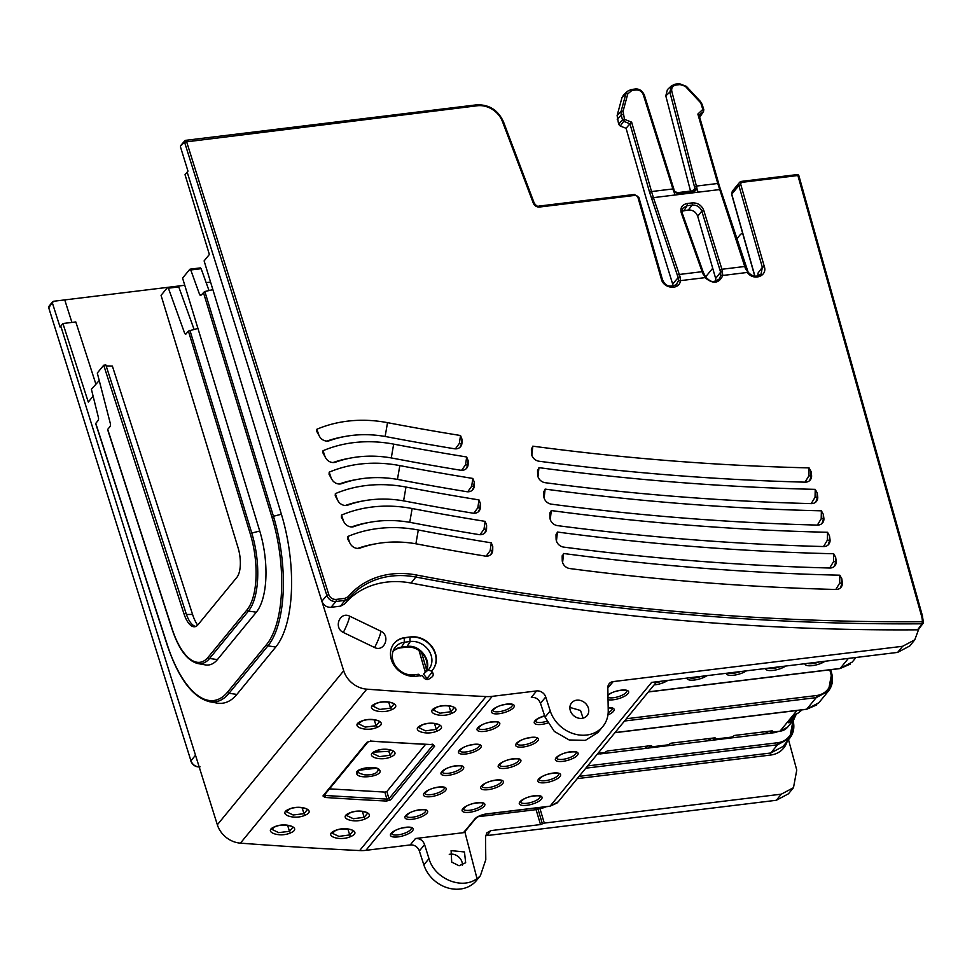 <?xml version="1.0" encoding="UTF-8"?>
<svg xmlns="http://www.w3.org/2000/svg" width="972" height="972" viewBox="0 0 972 972"><rect width="100%" height="100%" fill="white"/><g stroke="black" fill="none" stroke-linecap="round" stroke-linejoin="round"><path stroke-width="1.46" d="M650.839 745.646L607.306 750.967L604.706 752.559L597.938 753.385M651.544 745.658L650.62 746.982L668.335 744.807L670.935 743.203L714.469 737.894L715.368 738.356L714.238 739.218L731.965 737.043L734.553 735.439L771.659 730.92L772.558 731.381L771.428 732.244L780.006 731.187A1.58 0.644 83 0 1 779.787 731.321L779.787 731.321A1.58 0.644 83 0 1 779.556 731.248M714.469 737.894L715.173 737.894M771.659 730.92L772.363 730.932M793.043 720.568L789.677 738.307L782.982 746.484M789.665 738.331L777.515 744.795L770.784 752.996L782.922 746.545M816.334 695.575A22.113 18.857 40.1 0 0 830.696 673.134L831.68 673.341L828.387 691.128L816.213 697.629L806.711 709.196L818.825 702.78M200.05 766.835C195.676 766.957 192.626 764.928 190.913 760.736L48.685 307.65A1.58 1.349 -141.9 0 1 48.867 306.459A1.58 1.349 -141.9 0 1 48.867 306.447A1.58 1.58 0 0 0 48.6 307.893L53.387 301.296L52.379 302.948L60.057 327.054L60.799 326.106L217.339 824.766A23.668 20.133 -140.6 0 0 240.424 843.149A4710.798 4006.438 -140.6 0 0 359.652 850.561A39.451 33.546 -140.6 0 0 365.909 850.342L492.257 696.341L536.593 690.934A7.885 6.707 -140.6 0 1 545.717 696.973L550.213 710.897A31.554 26.839 39.4 0 0 574.124 733.909A31.554 26.839 39.4 0 0 602.895 726.424A31.554 26.839 39.4 0 0 608.241 710.447L607.828 687.739A7.885 6.707 -140.6 0 1 609.165 683.741A7.885 6.707 -140.6 0 1 613.211 681.591L902.648 646.283L897.642 652.394L651.629 682.393L550.091 806.14L558.171 801.864M48.807 308.063L191.047 761.149M210.584 282.123L206.161 282.658M184.765 285.27L53.387 301.296M539.727 807.513A1.58 0.644 83 0 0 539.849 808.169L544.271 823.09L781.306 794.173L793.48 787.684L796.761 770.055L788.511 739.728M95.803 383.879L75.804 321.939L62.925 323.518L60.799 326.106M209.004 290.555L201.131 268.685L200.196 268.029L201.131 268.685L190.755 269.961L189.819 269.293L190.755 269.961L199.734 294.856L200.669 295.524L204.861 291.515L212.88 289.656L204.108 260.897L209.369 254.482L185.032 174.693L187.159 172.105L343.699 670.777A23.668 20.133 39.4 0 0 366.772 689.16A4710.798 4006.438 39.4 0 0 486 696.559A39.451 33.546 39.4 0 0 492.257 696.341M92.741 396.625L88.282 402.056L62.925 323.518M236.876 694.409A102.558 42.756 81.5 0 1 216.853 703.048L209.49 701.711A100.128 41.747 -98.5 0 0 229.04 693.279L267.92 645.882L275.769 647.012L236.876 694.409L229.04 693.279A1.58 1.337 -140.6 0 1 227.606 692.064L266.498 644.667A98.622 41.116 -98.5 0 0 271.905 517.007L203.342 292.256M212.88 289.656L281.394 514.249A102.558 42.756 81.5 0 1 275.769 647.012M476.365 104.976A1.58 0.644 83 0 1 476.584 104.842L185.749 140.32A1.58 0.644 -97 0 1 186.466 141.244L328.767 594.548L326.823 595.399C328.56 599.578 331.598 601.607 335.96 601.498L331.002 607.306C326.628 607.427 323.579 605.398 321.853 601.206L326.823 595.399L184.534 142.082L477.301 105.766A22.089 18.784 39.4 0 1 502.488 121.621L503.35 121.962M331.002 607.306L340.54 606.139L344.914 600.404L335.96 601.498A1.58 0.644 -97 0 0 336.081 599.432C332.582 599.517 330.14 597.902 328.767 594.548M918.795 628.641L917.568 629.82A2634.679 2240.739 -140.6 0 1 665.747 619.03A2634.679 2240.739 -140.6 0 1 411.095 583.054A82.839 70.458 39.4 0 0 372.58 585.253A82.839 70.458 39.4 0 0 344.538 604.049L340.54 606.139M902.648 646.283L914.786 639.831L918.674 629.321L917.568 629.82L922.076 623.805A1.58 1.337 36.9 0 0 923.084 623.319L923.084 623.319A1.58 1.337 36.9 0 0 923.315 622.602A1.58 0.68 -179.4 0 0 923.4 622.396A1.58 0.68 -179.4 0 0 922.343 621.74A21.846 18.577 39.4 0 0 921.578 616.102L797.891 175.519L798.814 175.981M423.853 677.776L422.042 675.516L416.101 676.233A21.299 18.116 -140.6 0 1 394.219 665.601A21.299 18.116 -140.6 0 1 394.097 643.403A21.299 18.116 -140.6 0 1 405.02 637.596L410.743 636.903A21.299 18.116 -140.6 0 1 435.578 653.864A21.299 18.116 -140.6 0 1 432.747 669.732A21.299 18.116 -140.6 0 1 431.495 671.081L432.273 672.053A3.949 3.353 -140.6 0 1 431.908 677.022L429.102 678.93A3.949 3.353 -140.6 0 1 423.853 677.776M586.043 703.947A10.024 8.517 -140.6 0 1 588.388 708.138A10.024 8.517 -140.6 0 1 586.748 715.987A10.024 8.517 -140.6 0 1 572.605 714.602A10.024 8.517 -140.6 0 1 571.281 703.303A10.024 8.517 -140.6 0 1 586.043 703.947M374.621 647.534C384.341 652.394 390.914 635.895 380.842 631.192A14.993 2.163 115.7 0 1 374.621 647.534L343.323 632.456A14.993 2.163 -64.3 0 0 349.543 616.114C339.823 611.267 333.25 627.718 343.323 632.456M349.543 616.114L380.842 631.192M325.098 794.233L325.292 795.497L386.892 799.118L386.504 801.062L390.525 799.956A1.58 1.337 39.4 0 1 388.958 798.753L386.892 799.118L384.839 792.095L386.856 791.536L388.958 798.753L433.111 744.941A1.58 1.337 39.4 0 0 434.678 746.132L432.747 744.722A4710.798 4006.438 -140.6 0 1 371.122 741.101L367.052 742.207A1.58 1.337 39.4 0 0 368.145 741.77L370.891 741.235L433.196 744.661M324.284 794.464L325.292 795.497L324.891 797.453L322.959 795.947A1.58 1.337 -140.6 0 0 324.041 795.509L368.133 741.782M437.461 730.92C426.526 736.193 409.382 730.154 421.374 725.185C432.309 719.973 449.441 725.938 437.461 730.92L436.319 729.389L439.648 725.44M451.931 713.278C441.009 718.551 423.865 712.5 435.845 707.543C446.792 702.331 463.911 708.296 451.931 713.278L450.789 711.735L454.118 707.798M391.692 709.669C380.745 714.857 363.516 708.539 375.52 703.667C386.479 698.54 403.696 704.773 391.692 709.669L390.562 708.126L393.891 704.19M377.209 727.311C366.262 732.499 349.033 726.181 361.049 721.309C371.997 716.182 389.225 722.415 377.209 727.311L376.091 725.768L379.42 721.832M305.087 815.216C294.139 820.404 276.911 814.086 288.915 809.214C299.874 804.087 317.091 810.32 305.087 815.216L303.957 813.673L307.286 809.737M365.326 818.825C354.403 824.098 337.26 818.059 349.24 813.09C360.187 807.878 377.306 813.843 365.326 818.825L364.184 817.282L367.513 813.345M350.856 836.479C339.921 841.74 322.777 835.701 334.769 830.732C345.704 825.52 362.835 831.485 350.856 836.479L349.713 834.936L353.043 830.999M290.604 832.858C279.657 838.046 262.428 831.728 274.444 826.856C285.391 821.729 302.62 827.962 290.604 832.858L289.486 831.327L292.815 827.379M781.306 794.173L776.3 800.284L788.438 793.82L793.504 787.66M776.3 800.284L486.863 835.58A7.885 6.707 39.4 0 0 485.563 835.871M479.974 876.246L476.547 880.425A31.554 26.839 -140.6 0 1 447.776 887.898A31.554 26.839 -140.6 0 1 423.853 864.886L419.357 850.962A7.885 6.707 39.4 0 0 410.233 844.935L365.909 850.342M462.393 865.226A10.024 8.517 39.4 0 0 462.04 862.128A10.024 8.517 39.4 0 0 459.683 857.936A10.024 8.517 39.4 0 0 449.271 854.388M544.271 823.09L542.388 823.831L537.966 808.911L536.082 809.64L540.505 824.56L542.388 823.831M540.505 824.56L490.945 830.61L486.887 832.773L485.526 836.795L485.793 859.685L480.362 875.784L475.818 880L476.997 878.554L464.81 831.728M536.216 807.598L537.966 808.911L544.186 807.647A1.58 0.644 -97 0 1 544.065 806.991M374.184 752.061L388.715 751.392L390.878 750.092M359.3 770.213L375.97 768.257M392.955 651.544A17.095 14.531 39.4 0 1 400.853 647.838L406.575 647.133A17.095 14.531 39.4 0 1 426.501 660.753A17.095 14.531 39.4 0 1 424.485 673.146M427.607 679.452A3.949 3.353 39.4 0 0 427.012 678.468L423.585 674.191L424.12 673.547C434.217 664.326 421.398 643.901 407.098 646.502L401.375 647.194L404.571 642.213L410.293 641.508A17.982 15.297 -140.6 0 1 431.264 655.833A17.982 15.297 -140.6 0 1 428.105 670.085L431.495 671.081M675.917 285.173L678.432 280.847L678.14 277.64A77.225 34.87 -95.8 0 0 677.411 275.368L649.6 192.335L629.941 123.76L631.63 122.156L651.532 191.557L649.6 192.335M626.077 128.304L620.245 126.032L624.972 119.544L624.437 118.973L622.505 119.75L624.109 121.476L629.941 123.76L626.077 128.304L646.016 197.826L673.365 286.303M673.086 283.532L678.14 277.64L680.048 276.777L679.294 274.469A1.58 0.632 161.4 0 0 677.411 275.368M651.532 198.543A1.58 0.632 -18.6 0 1 653.427 197.644L651.532 191.557L672.879 188.945L643.33 94.819L644.254 95.207M693.437 190.816A1.58 0.644 83 0 1 693.644 190.694L677.314 192.687A1.58 0.644 -97 0 1 678.006 193.513L674.216 192.128L673.45 190.743L672.879 188.945L673.863 189.115L644.314 94.989C642.225 90.651 639.224 88.659 635.311 89.023A1.58 0.644 83 0 1 636.028 89.946C639.515 89.849 641.957 91.477 643.33 94.819M693.814 190.731L693.644 190.694A1.58 0.644 83 0 1 694.336 191.52L697.07 189.139L698.139 192.189L719.62 189.564A1.58 0.644 -18.1 0 1 720.629 189.844L720.629 189.844A1.58 0.644 -18.1 0 1 720.592 190.123M692.441 190.84L694.919 188.519L693.401 190.828L696.888 187.9L697.07 189.139M673.45 190.743L677.314 192.687A1.58 0.644 -97 0 0 677.095 192.821M681.907 211.179L688.31 209.988C692.878 209.891 696.013 211.981 697.702 216.258L715.647 278.429L720.629 272.209L701.808 211.131C700.047 206.963 696.863 204.934 692.258 205.068A1.592 0.644 83 0 0 692.307 202.893L687.107 203.525C681.955 204.703 680.023 207.874 681.311 213.038L682.259 213.524M687.107 203.525A1.592 0.644 -97 0 1 687.058 205.7L682.623 208.373L682.186 213.305M745.731 267.033A1.58 0.644 161.9 0 0 745.767 266.753A1.58 0.644 161.9 0 0 744.759 266.486L721.917 269.268L703.728 210.304L701.808 211.131L697.702 216.258M715.878 281.066L715.647 278.429M758.221 275.829L757.953 273.156L762.352 267.361L761.076 274.019M757.953 273.156L758.221 275.854M720.009 270.143A1.58 0.656 162.9 0 1 721.917 269.268L722.803 275.477L748.063 272.354L745.5 268.794L717.761 183.477L696.402 186.077L696.888 187.9L694.919 188.519L669.866 92.085L671.798 91.344C671.239 87.905 672.6 85.815 675.917 85.086A1.58 0.644 -97 0 0 675.2 84.163A1.58 0.644 -97 0 0 675.005 84.26L671.506 85.828L675.2 84.163L679.331 83.653A1.58 0.644 83 0 1 680.048 84.576L686.341 86.581M742.9 234.167L741.587 233.669L740.494 234.386L736.703 239.015M712.719 268.248L705.502 277.032M830.683 669.72L831.692 673.341C833.417 680.157 832.311 686.086 828.387 691.128L818.801 702.817M848.398 658.396L840.148 668.457L852.25 662.053L856.016 657.461M719.159 279.11L720.823 275.647L722.803 275.477C719.001 283.593 713.059 284.322 705.016 277.652L705.623 277.494L702.878 273.776L681.311 213.038M720.823 275.647L720.629 272.209L722.548 271.382M690.533 191.071L665.796 95.864L667.424 89.618L671.506 85.828L669.866 92.085L665.796 95.864M700.678 115.838L699.585 116.871M697.86 114.076L699.062 115.024L718.745 183.684L717.761 183.477L697.86 114.076L702.805 109.411L703.801 109.617L702.404 105.183M702.622 110.067A1.58 0.814 50 0 1 703.193 111.829L703.801 109.617L703.534 111.452L699.123 115.243M460.521 435.517L461.979 439.223L461.943 442.855A7.885 6.707 -140.6 0 1 460.607 446.658A7.885 6.707 -140.6 0 1 454.422 448.76A2598.387 2209.878 -140.6 0 1 386.941 436.805A119.131 101.319 39.4 0 0 329.484 440.68A7.885 6.707 -140.6 0 1 319.642 436.659L316.75 431.386L316.884 429.247A134.914 114.732 -140.6 0 1 387.524 422.662A2582.616 2196.465 39.4 0 0 460.521 435.517L459.379 443.353L455.394 448.857M466.682 456.986L468.127 460.679L468.103 464.312A7.885 6.707 -140.6 0 1 466.754 468.127A7.885 6.707 -140.6 0 1 460.57 470.217A2598.387 2209.878 -140.6 0 1 393.089 458.262A119.131 101.319 39.4 0 0 335.644 462.15A7.885 6.707 -140.6 0 1 325.802 458.116L322.911 452.855L323.044 450.716A134.914 114.732 -140.6 0 1 393.672 444.131A2582.616 2196.465 39.4 0 0 466.682 456.986L465.527 464.823L461.554 470.327M472.829 478.443L474.287 482.148L474.251 485.781A7.885 6.707 -140.6 0 1 472.914 489.584A7.885 6.707 -140.6 0 1 466.73 491.686A2598.387 2209.878 -140.6 0 1 399.249 479.731A119.131 101.319 39.4 0 0 341.792 483.619A7.885 6.707 -140.6 0 1 331.962 479.585L329.058 474.324L329.192 472.173A134.914 114.732 -140.6 0 1 399.832 465.6A2582.616 2196.465 39.4 0 0 472.829 478.443L471.687 486.279L467.702 491.783M478.989 499.912L480.435 503.618L480.411 507.25A7.885 6.707 -140.6 0 1 479.075 511.053A7.885 6.707 -140.6 0 1 472.878 513.155A2598.387 2209.878 -140.6 0 1 405.397 501.2A119.131 101.319 39.4 0 0 347.952 505.076A7.885 6.707 -140.6 0 1 338.11 501.042L335.219 495.781L335.352 493.642A134.914 114.732 -140.6 0 1 405.992 487.057A2582.616 2196.465 39.4 0 0 478.989 499.912L477.835 507.748L473.862 513.252M485.137 521.369L486.595 525.074L486.559 528.707A7.885 6.707 -140.6 0 1 485.222 532.522A7.885 6.707 -140.6 0 1 479.038 534.612A2598.387 2209.878 -140.6 0 1 411.557 522.657A119.131 101.319 39.4 0 0 354.1 526.545A7.885 6.707 -140.6 0 1 344.27 522.511L341.379 517.25L341.512 515.099A134.914 114.732 -140.6 0 1 412.14 508.526A2582.616 2196.465 39.4 0 0 485.137 521.369L483.995 529.205L480.022 534.709M491.297 542.838L492.755 546.543L492.719 550.176A7.885 6.707 -140.6 0 1 491.382 553.979A7.885 6.707 -140.6 0 1 485.186 556.081A2598.387 2209.878 -140.6 0 1 417.717 544.126A119.131 101.319 39.4 0 0 360.26 548.014A7.885 6.707 -140.6 0 1 350.418 543.98L347.526 538.707L347.66 536.568A134.914 114.732 -140.6 0 1 418.3 529.995A2582.616 2196.465 39.4 0 0 491.297 542.838L490.143 550.674L486.17 556.178M531.83 455.2L532.814 446.172A2582.616 2196.465 39.4 0 0 809.068 467.884L808.898 475.818L805.047 482.148M532.814 446.172L531.392 449.453L531.465 453.11A7.885 6.707 -140.6 0 0 539.071 461.238A2598.387 2209.878 -140.6 0 0 805.144 482.161A7.885 6.707 -140.6 0 0 810.271 479.949A7.885 6.707 -140.6 0 0 811.535 475.114L811.025 471.432L809.068 467.884M531.453 448.384L531.392 449.453M537.978 476.657L538.962 467.641A2582.616 2196.465 39.4 0 0 815.229 489.353L815.046 497.275L811.207 503.618M538.962 467.641L537.552 470.922L537.625 474.567A7.885 6.707 -140.6 0 0 545.231 482.707A2598.387 2209.878 -140.6 0 0 811.304 503.618A7.885 6.707 -140.6 0 0 816.419 501.418A7.885 6.707 -140.6 0 0 817.695 496.583L817.185 492.901L815.229 489.353M537.601 469.853L537.552 470.922M544.138 498.126L545.122 489.098A2582.616 2196.465 39.4 0 0 821.376 510.822L821.206 518.744L817.355 525.087M545.122 489.098L543.7 492.379L543.785 496.036A7.885 6.707 -140.6 0 0 551.391 504.164A2598.387 2209.878 -140.6 0 0 817.452 525.087A7.885 6.707 -140.6 0 0 822.579 522.887A7.885 6.707 -140.6 0 0 823.843 518.052L823.333 514.358L821.376 510.822M543.761 491.322L543.7 492.379M550.286 519.583L551.27 510.567A2582.616 2196.465 39.4 0 0 827.537 532.279L827.366 540.213L823.515 546.543M551.27 510.567L549.86 513.848L549.933 517.493A7.885 6.707 -140.6 0 0 557.539 525.633A2598.387 2209.878 -140.6 0 0 823.612 546.543A7.885 6.707 -140.6 0 0 828.727 544.344A7.885 6.707 -140.6 0 0 830.003 539.509L829.493 535.827L827.537 532.279M549.909 512.779L549.86 513.848M556.446 541.052L557.43 532.036A2582.616 2196.465 39.4 0 0 833.684 553.748L833.514 561.67L829.663 568.013M557.43 532.036L556.02 535.317L556.093 538.962A7.885 6.707 -140.6 0 0 563.699 547.102A2598.387 2209.878 -140.6 0 0 829.76 568.013A7.885 6.707 -140.6 0 0 834.887 565.813A7.885 6.707 -140.6 0 0 836.163 560.978L835.653 557.296L833.684 553.748M556.069 534.248L556.02 535.317M562.606 562.521L563.59 553.493A2582.616 2196.465 39.4 0 0 839.844 575.205L839.674 583.139L835.823 589.469M563.59 553.493L562.168 556.774L562.241 560.431A7.885 6.707 -140.6 0 0 569.847 568.559A2598.387 2209.878 -140.6 0 0 835.92 589.482A7.885 6.707 -140.6 0 0 841.047 587.27A7.885 6.707 -140.6 0 0 842.311 582.435L841.801 578.753L839.844 575.205M562.217 555.705L562.168 556.774M680.048 276.777L680.412 280.653L705.016 277.652M181.472 145.192L184.534 142.082A1.58 1.337 40.5 0 1 184.741 140.855L180.671 145.606M187.159 172.105L187.973 171.157L180.464 146.857M201.374 294.662L199.734 294.856L200.669 295.524M189.819 269.293L182.578 278.114L259.743 531.04A62.694 26.135 81.5 0 1 256.304 612.202L217.412 659.599A62.694 26.135 81.5 0 1 205.177 664.872L197.802 663.536A60.264 25.126 -98.5 0 0 209.575 658.469A1.58 1.337 -140.6 0 1 208.142 657.254L247.034 609.857A58.757 24.494 -98.5 0 0 250.254 533.798L188.398 331.039L185.713 334.295L184.789 333.639L185.713 334.295M98.816 381L91.392 389.262L98.573 418.142L98.464 420.086L95.778 423.355L167.22 644.594A98.622 41.116 -98.5 0 0 227.606 692.064M186.43 333.432L184.789 333.639L168.399 288.186L178.775 286.91L177.84 286.254L178.775 286.91L194.06 329.338M106.167 365.934L112.363 366.055L192.565 614.438A27.969 11.664 -98.5 0 0 197.656 625.13M167.463 287.518L168.399 288.186L167.463 287.518L161.06 295.342L238.091 547.844A22.83 9.513 81.5 0 1 236.84 577.392L197.948 624.789A22.83 9.513 81.5 0 1 194.85 626.733A22.83 9.513 81.5 0 1 183.975 613.794L103.712 365.229L97.297 373.041L110.504 424.157L110.395 426.101L107.71 429.369L172.166 628.969A58.757 24.494 -98.5 0 0 208.142 657.254M188.398 331.039L197.936 328.427M195.882 626.43A22.83 9.513 -98.5 0 1 186.102 613.478L105.851 364.974L103.712 365.229M336.081 599.432L345.036 598.339A1.58 0.644 83 0 1 344.914 600.404L348.936 598.29L344.538 604.049M909.756 645.967L897.642 652.394M348.243 596.65A1.58 0.826 -140 0 1 348.936 598.29A83.082 70.664 -140.6 0 1 377.221 579.251A83.082 70.664 -140.6 0 1 415.858 577.04A2634.436 2240.533 39.4 0 0 670.473 613.016A2634.436 2240.533 39.4 0 0 922.076 623.805L922.343 621.74A2632.856 2239.196 39.4 0 1 416.429 574.999A84.661 72.001 -140.6 0 0 348.243 596.65L345.036 598.339M486.522 813.904A1.58 0.644 -97 0 0 486.765 813.977L549.873 806.274A1.58 0.644 83 0 0 550.091 806.14L486.984 813.843A9.756 3.232 -16 0 0 474.895 818.886L463.608 832.652L464.64 831.06L463.608 832.652L415.494 838.508L410.233 844.935M419.357 850.962L424.582 844.607C422.917 840.33 419.892 838.301 415.494 838.508M424.582 844.607L428.98 858.628C434.496 878.773 462.052 890.206 476.997 878.554M464.47 851.958L465.661 862.735L459.088 865.76L451.701 862.103L451.105 850.622L464.47 851.958M654.508 682.04L651.629 682.393M607.828 688.018L613.211 681.591M602.895 726.424L597.902 732.511L585.338 740.385L569.191 739.971L554.295 731.394L545.073 717.142L540.493 703.339L545.717 696.973M536.593 690.934L531.32 697.349C535.718 697.131 538.78 699.123 540.493 703.339M583.066 718.138L580.539 710.508L569.884 707.409M316.884 429.247L319.035 435.614M461.943 442.855L460.035 447.254M461.979 439.223L461.336 443.597L459.379 443.353M323.044 450.716L325.195 457.083M468.103 464.312L466.196 468.723M468.127 460.679L467.496 465.053L465.527 464.823M329.192 472.173L331.343 478.54M474.251 485.781L472.356 490.18M474.287 482.148L473.643 486.522L471.687 486.279M335.352 493.642L337.503 500.009M480.411 507.25L478.503 511.649M480.435 503.618L479.803 507.979L477.835 507.748M341.512 515.099L343.651 521.466M486.559 528.707L484.663 533.118M486.595 525.074L485.951 529.448L483.995 529.205M347.66 536.568L349.811 542.935M492.719 550.176L490.811 554.575M492.755 546.543L492.111 550.917L490.143 550.674M811.535 475.114L809.64 480.605M811.025 471.432L810.927 475.855L808.898 475.818M817.695 496.583L815.8 502.074M817.185 492.901L817.088 497.324L815.046 497.275M823.843 518.052L821.948 523.531M823.333 514.358L823.248 518.781L821.206 518.744M830.003 539.509L828.108 545M829.493 535.827L829.395 540.25L827.366 540.213M836.163 560.978L834.255 566.469M835.653 557.296L835.556 561.719L833.514 561.67M842.311 582.435L840.416 587.926M841.801 578.753L841.703 583.176L839.674 583.139M620.245 126.032L618.642 124.294L617.123 115.534L621.958 97.698L623.514 95.049M617.196 119.228L621.169 115.097L621.096 111.403A1.58 0.778 -164.8 0 1 623.04 111.355L624.437 118.973M636.028 89.946L631.897 90.445L627.766 93.907A1.58 0.778 15.2 0 0 625.834 93.956L627.39 91.295L630.986 89.631A1.58 0.644 -97 0 1 631.18 89.521L635.311 89.023A1.58 0.644 83 0 0 635.117 89.12M424.752 672.831L428.105 670.085M414.607 676.354A3.159 1.288 83 0 1 413.963 674.981A3.159 1.288 83 0 1 413.926 674.835L418.47 674.276L420.827 676.087M392.992 651.41A17.095 14.531 -140.6 0 1 401.375 647.194L400.853 647.838M413.926 674.835A17.982 15.297 -140.6 0 1 396.187 666.877A17.982 15.297 -140.6 0 1 394.11 648.895A17.982 15.297 -140.6 0 1 399.03 644.011A17.982 15.297 -140.6 0 1 404.571 642.213A3.159 1.288 83 0 1 404.522 642.067A3.159 1.288 83 0 1 404.765 637.924L405.02 637.596M289.462 809.202L286.412 811.717L293.107 814.998L303.957 813.673L302.098 807.659M349.774 813.078L346.725 815.593L353.371 818.752L364.184 817.282L362.349 811.389M375.897 751.137L372.944 753.543L379.408 756.641L389.918 755.268L393.138 751.441M375.362 751.149C386.018 746.095 402.724 751.976 391.048 756.811C380.404 761.914 363.686 755.961 375.362 751.149L375.848 751.162C382.689 747.504 395.58 750.749 393.174 751.514L393.138 751.453M384.839 792.095L329.496 788.863M386.856 791.536L425.469 744.479M379.858 770.456C382.895 776.142 358.474 779.666 356.76 773.821C353.468 768.281 377.926 764.587 379.858 770.456L378.266 769.666M432.078 744.042L432.747 744.722L432.078 744.042M370.478 740.433L371.122 741.101L370.478 740.433M378.254 769.642C377.829 769.946 379.627 767.37 367.295 767.722C354.391 770.76 358.765 772.412 358.048 771.707L359.263 773.226L364.233 774.769C366.055 775.085 377.513 775.437 378.217 769.52M356.76 773.821L358.048 771.586M436.379 707.519L433.33 710.046L439.976 713.193L450.789 711.735L448.955 705.83M335.291 830.72L332.242 833.235L338.9 836.394L349.713 834.936L347.879 829.031M375.52 703.667L373.017 706.158L379.712 709.451L390.562 708.126L388.703 702.112M361.584 721.297L358.547 723.812L365.229 727.092L376.091 725.768L374.22 719.754M421.897 725.173L418.847 727.688L425.505 730.847L436.319 729.389L434.484 723.484M274.444 826.856L271.941 829.359L278.624 832.639L289.486 831.327L287.615 825.301M600.502 753.191L597.209 754.284M647.522 746.059L645.615 748.379L645.08 746.35M778.232 731.503L774.818 732.621L599.858 753.968M791.463 718.053L790.248 722.488L793.82 719.62L796.262 714.056M795.132 714.566L797.769 713.327L794.926 714.821L788.438 722.718L790.248 722.488M797.611 713.399L801.317 710.483L797.769 713.327M788.438 722.718L790.09 721.528A14.228 12.186 40.9 0 0 795.643 714.347M769.617 731.163L771.428 732.244M768.342 731.321L766.422 733.653L765.9 731.612M727.749 737.663L727.105 738.441M712.427 738.137L714.238 739.218M664.119 745.427L663.487 746.204M648.81 745.901L650.62 746.982M711.152 738.295L709.232 740.628L708.71 738.599M796.979 710.496L780.006 731.187A15.017 12.77 -140.6 0 0 787.684 727.092L779.787 731.321L771.671 732.305M587.659 765.912L777.636 742.742A1.58 0.644 83 0 1 777.515 744.795L585.812 768.172M777.636 742.742A22.113 18.918 40.9 0 0 792.35 721.406M615.009 732.584L806.711 709.196A1.58 0.644 83 0 1 806.493 709.341A1.58 0.644 83 0 1 806.238 709.256M64.747 299.911L71.916 322.412M199.843 766.957C195.494 767.078 192.492 765.098 190.828 760.979L195.506 755.195M577.222 778.633L770.662 755.037A1.58 0.644 -97 0 1 770.784 752.996L579.081 776.373M839.674 668.517A1.58 0.644 -97 0 0 839.917 668.59A1.58 0.644 -97 0 0 840.148 668.457L648.446 691.845M624.51 721.017L816.213 697.629M825.046 661.239A11.822 3.924 -16 0 1 823.867 661.968A11.822 3.924 -16 0 1 811.62 665.711A11.822 3.924 -16 0 1 804.925 663.694M785.728 666.039A11.822 3.924 -16 0 1 784.55 666.768A11.822 3.924 -16 0 1 772.303 670.498A11.822 3.924 -16 0 1 765.608 668.493M746.411 670.838A11.822 3.924 -16 0 1 745.232 671.567A11.822 3.924 -16 0 1 732.985 675.297A11.822 3.924 -16 0 1 726.291 673.292M707.094 675.625A11.822 3.924 -16 0 1 705.903 676.354A11.822 3.924 -16 0 1 693.668 680.096A11.822 3.924 -16 0 1 686.973 678.079M667.776 680.424A11.822 3.924 -16 0 1 666.585 681.153A11.822 3.924 -16 0 1 654.132 684.908M427.364 679.477L427.121 678.626M425.238 672.053L419.041 650.499M343.699 670.777L217.339 824.766M486 696.559L359.652 850.561M366.772 689.16L240.424 843.149M390.525 799.956L434.678 746.132M324.891 797.453A4710.798 4006.438 39.4 0 0 386.504 801.062M367.052 742.207L322.959 795.947M486.863 835.58L490.945 830.61M478.017 816.723L536.082 809.64A1.58 0.644 -97 0 1 536.034 807.963M674.058 191.982L674.908 195.02L653.427 197.644L679.294 274.469L702.149 271.686A1.58 0.62 160.4 0 1 703.145 271.917L682.368 213.427L682.623 208.397M627.766 93.907L623.04 111.355M624.972 119.544L631.63 122.156M674.908 195.02L698.139 192.189M678.006 193.513L694.336 191.52M688.31 209.988L692.258 205.068L687.058 205.7L684.154 210.499M703.096 272.196A1.58 0.62 160.4 0 0 703.145 271.917L705.721 277.299C709.475 279.851 711.006 284.261 719.244 279.013M703.728 210.304C701.59 205.214 697.774 202.747 692.307 202.893M746.46 269.293L745.5 268.794M764.308 266.547L762.352 267.361L738.878 185.518L740.834 184.704L764.308 266.547C767.722 276.23 753.422 281.309 747.407 272.476M740.834 184.704A2.369 2.017 39.4 0 1 742.365 182.286A1.58 0.644 -97 0 0 741.648 181.363A1.58 0.644 -97 0 0 741.429 181.497A3.949 3.353 39.4 0 0 738.878 185.518L731.758 194.193L754.904 276.133M796.955 174.729A1.58 0.644 83 0 1 797.174 174.595A1.58 0.644 83 0 1 797.891 175.519L742.365 182.286M816.201 697.629A1.58 0.644 -97 0 0 816.322 695.563L626.369 718.745M830.696 673.134L829.784 669.829M731.88 194.619L732.293 191.253L739.413 182.578L741.648 181.363L797.174 174.595A1.58 1.58 0 0 1 798.887 175.738L922.574 616.321L921.578 616.102M703.837 274.238L702.878 273.776L703.837 274.238M671.798 91.344L696.402 186.077L694.47 186.818M718.685 183.915L748.136 272.16C752.401 276.899 756.787 277.433 761.27 273.776M700.423 101.732L702.805 109.411M699.889 101.987L685.807 86.836M675.917 85.086L680.048 84.576M700.314 116.263L703.193 111.829M701.468 104.745L702.464 104.952L700.508 101.55L686.439 86.399L679.331 83.653A1.58 0.644 83 0 0 679.136 83.762M534.15 203.403L533.288 203.063A5.528 4.702 -140.6 0 0 539.582 207.024L635.141 195.372A2.369 2.017 39.4 0 1 637.899 197.255L661.361 279.11C663.548 288.939 679.695 290.3 680.412 280.653L678.432 280.847M533.288 203.063L502.488 121.621M662.272 279.572L661.361 279.11M637.899 197.255L638.798 197.729M634.194 194.582A1.58 0.644 83 0 1 634.424 194.449A1.58 0.644 83 0 1 635.141 195.372M539.582 207.024A1.58 0.644 -97 0 0 538.865 206.1A1.58 0.644 -97 0 0 538.646 206.234M185.53 140.454A1.58 1.337 40.5 0 0 184.741 140.855A1.58 1.58 0 0 1 185.749 140.32A1.58 0.644 -97 0 0 185.53 140.454M266.498 644.667A1.58 1.337 39.4 0 0 267.92 645.882A100.128 41.747 -98.5 0 0 273.424 516.266L271.905 517.007M281.394 514.249L273.424 516.266L204.861 291.515M247.034 609.857A1.58 1.337 39.4 0 0 248.455 611.072A60.264 25.126 -98.5 0 0 251.772 533.057L250.254 533.798M259.743 531.04L251.772 533.057L189.917 330.298M217.412 659.599L209.575 658.469L248.455 611.072L256.304 612.202M186.102 613.478L183.975 613.794M192.565 614.438L186.43 614.474M421.629 652.662L426.441 669.429M676.828 284.346C669.866 287.834 665.042 286.157 662.357 279.316L638.883 197.462L634.424 194.449L538.865 206.1C537.844 206.854 536.301 205.87 534.236 203.148L503.435 121.707C497.943 109.994 488.989 104.369 476.584 104.842A1.58 0.644 83 0 1 477.301 105.766M416.429 574.999L415.858 577.04L411.095 583.054M922.501 616.576L923.4 622.396M502.038 762.364A11.822 3.924 -16 0 1 516.023 758.549A11.822 3.924 -16 0 1 520.263 762.218A11.822 3.924 -16 0 1 519.68 762.838A11.822 3.924 -16 0 1 517.068 764.685A11.822 3.924 -16 0 1 502.56 768.5A11.822 3.924 -16 0 1 499.341 764.284A11.822 3.924 -16 0 1 502.038 762.364M499.559 786.02A11.822 3.924 -16 0 1 485.052 789.835A11.822 3.924 -16 0 1 481.845 785.619A11.822 3.924 -16 0 1 484.53 783.699A11.822 3.924 -16 0 1 498.515 779.872A11.822 3.924 -16 0 1 502.755 783.553A11.822 3.924 -16 0 1 502.184 784.173A11.822 3.924 -16 0 1 499.559 786.02M480.994 808.631A11.822 3.924 -16 0 1 466.487 812.458A11.822 3.924 -16 0 1 463.28 808.242A11.822 3.924 -16 0 1 465.977 806.323A11.822 3.924 -16 0 1 479.961 802.495A11.822 3.924 -16 0 1 484.202 806.177A11.822 3.924 -16 0 1 483.619 806.784A11.822 3.924 -16 0 1 480.994 808.631M547.71 723.034A11.822 3.924 -16 0 1 536.483 724.322A11.822 3.924 -16 0 1 535.402 720.337A11.822 3.924 -16 0 1 538.099 718.417A11.822 3.924 -16 0 1 544.624 715.781M607.962 694.968A11.822 3.924 -16 0 1 609.772 693.789A11.822 3.924 -16 0 1 623.757 689.974A11.822 3.924 -16 0 1 627.997 693.644A11.822 3.924 -16 0 1 627.414 694.263A11.822 3.924 -16 0 1 624.789 696.11A11.822 3.924 -16 0 1 608.047 699.682M608.193 707.652A11.822 3.924 -16 0 1 613.514 711.285A11.822 3.924 -16 0 1 612.943 711.905A11.822 3.924 -16 0 1 610.319 713.752A11.822 3.924 -16 0 1 607.95 714.918M574.258 757.71A11.822 3.924 -16 0 1 559.75 761.526A11.822 3.924 -16 0 1 556.531 757.309A11.822 3.924 -16 0 1 559.228 755.39A11.822 3.924 -16 0 1 573.213 751.563A11.822 3.924 -16 0 1 577.453 755.244A11.822 3.924 -16 0 1 576.87 755.852A11.822 3.924 -16 0 1 574.258 757.71M556.749 779.046A11.822 3.924 -16 0 1 542.242 782.861A11.822 3.924 -16 0 1 539.035 778.645A11.822 3.924 -16 0 1 541.72 776.725A11.822 3.924 -16 0 1 555.705 772.898A11.822 3.924 -16 0 1 559.945 776.579A11.822 3.924 -16 0 1 559.374 777.187A11.822 3.924 -16 0 1 556.749 779.046M538.184 801.657A11.822 3.924 -16 0 1 523.677 805.484A11.822 3.924 -16 0 1 520.47 801.256A11.822 3.924 -16 0 1 523.167 799.349A11.822 3.924 -16 0 1 537.152 795.521A11.822 3.924 -16 0 1 541.392 799.191A11.822 3.924 -16 0 1 540.809 799.81A11.822 3.924 -16 0 1 538.184 801.657M534.564 743.349A11.822 3.924 -16 0 1 520.056 747.176A11.822 3.924 -16 0 1 516.849 742.948A11.822 3.924 -16 0 1 519.546 741.029A11.822 3.924 -16 0 1 533.531 737.213A11.822 3.924 -16 0 1 537.771 740.883A11.822 3.924 -16 0 1 537.188 741.502A11.822 3.924 -16 0 1 534.564 743.349M495.392 707.75A11.822 3.924 -16 0 1 509.377 703.922A11.822 3.924 -16 0 1 513.617 707.592A11.822 3.924 -16 0 1 513.034 708.211A11.822 3.924 -16 0 1 510.409 710.058A11.822 3.924 -16 0 1 495.902 713.885A11.822 3.924 -16 0 1 492.695 709.657A11.822 3.924 -16 0 1 495.392 707.75M480.909 725.391A11.822 3.924 -16 0 1 494.894 721.564A11.822 3.924 -16 0 1 499.134 725.246A11.822 3.924 -16 0 1 498.563 725.853A11.822 3.924 -16 0 1 495.939 727.712A11.822 3.924 -16 0 1 481.432 731.527A11.822 3.924 -16 0 1 478.212 727.311A11.822 3.924 -16 0 1 480.909 725.391M462.356 748.015A11.822 3.924 -16 0 1 476.341 744.188A11.822 3.924 -16 0 1 480.581 747.857A11.822 3.924 -16 0 1 479.998 748.476A11.822 3.924 -16 0 1 477.373 750.323A11.822 3.924 -16 0 1 462.866 754.151A11.822 3.924 -16 0 1 459.659 749.922A11.822 3.924 -16 0 1 462.356 748.015M444.848 769.338A11.822 3.924 -16 0 1 458.833 765.523A11.822 3.924 -16 0 1 463.073 769.192A11.822 3.924 -16 0 1 462.49 769.812A11.822 3.924 -16 0 1 459.865 771.659A11.822 3.924 -16 0 1 445.37 775.486A11.822 3.924 -16 0 1 442.151 771.258A11.822 3.924 -16 0 1 444.848 769.338M427.34 790.673A11.822 3.924 -16 0 1 441.324 786.858A11.822 3.924 -16 0 1 445.565 790.528A11.822 3.924 -16 0 1 444.994 791.147A11.822 3.924 -16 0 1 442.369 792.994A11.822 3.924 -16 0 1 427.862 796.821A11.822 3.924 -16 0 1 424.655 792.593A11.822 3.924 -16 0 1 427.34 790.673M408.787 813.297A11.822 3.924 -16 0 1 422.771 809.469A11.822 3.924 -16 0 1 427.012 813.151A11.822 3.924 -16 0 1 426.429 813.758A11.822 3.924 -16 0 1 423.804 815.617A11.822 3.924 -16 0 1 409.297 819.432A11.822 3.924 -16 0 1 406.089 815.216A11.822 3.924 -16 0 1 408.787 813.297M394.304 830.938A11.822 3.924 -16 0 1 408.289 827.111A11.822 3.924 -16 0 1 412.529 830.793A11.822 3.924 -16 0 1 411.958 831.4A11.822 3.924 -16 0 1 409.334 833.259A11.822 3.924 -16 0 1 394.826 837.074A11.822 3.924 -16 0 1 391.607 832.858A11.822 3.924 -16 0 1 394.304 830.938M428.98 858.628L423.853 864.886M474.895 818.886A1.58 1.337 39.4 0 0 475.709 818.448L464.422 832.214M475.709 818.448C478.589 816.018 482.282 814.524 486.765 813.977A1.58 0.644 -97 0 0 486.984 813.843M557.102 802.994L549.873 806.274A1.58 0.644 83 0 1 549.617 806.201M545.814 806.772L544.186 807.647M787.186 741.344A25.26 21.627 -139.1 0 1 770.662 755.037M550.213 710.897L545.073 717.142M519.012 759.314A10.255 3.402 -16 0 1 517.942 761.55A10.255 3.402 -16 0 1 515.67 763.154A10.255 3.402 -16 0 1 505.489 766.337A10.255 3.402 -16 0 1 499.304 764.976L502.403 762.315C509.802 757.589 521.806 758.889 519.024 759.339L518.999 759.278M498.162 784.489A10.255 3.402 -16 0 1 487.993 787.672A10.255 3.402 -16 0 1 481.796 786.299L484.894 783.651C492.306 778.924 504.298 780.224 501.516 780.674L501.491 780.613A10.255 3.402 -16 0 1 500.434 782.873A10.255 3.402 -16 0 1 498.162 784.489M479.597 807.1A10.255 3.402 -16 0 1 469.427 810.296A10.255 3.402 -16 0 1 463.243 808.923L466.341 806.262C473.741 801.548 485.745 802.836 482.95 803.285A10.255 3.402 -16 0 1 481.869 805.496A10.255 3.402 -16 0 1 479.597 807.1M546.774 721.273A10.255 3.402 -16 0 1 535.365 721.017L538.464 718.357L544.648 715.866M626.733 690.752A10.255 3.402 -16 0 1 625.664 692.975A10.255 3.402 -16 0 1 623.392 694.579A10.255 3.402 -16 0 1 608.01 697.374M612.263 708.394A10.255 3.402 -16 0 1 611.194 710.617A10.255 3.402 -16 0 1 608.922 712.221A10.255 3.402 -16 0 1 608.205 712.61M572.848 756.167A10.255 3.402 -16 0 1 562.679 759.363A10.255 3.402 -16 0 1 556.494 757.99L559.593 755.341C566.992 750.615 578.996 751.915 576.214 752.364L576.189 752.304A10.255 3.402 -16 0 1 575.132 754.564A10.255 3.402 -16 0 1 572.848 756.167M558.693 773.676A10.255 3.402 -16 0 1 557.624 775.899A10.255 3.402 -16 0 1 555.352 777.503A10.255 3.402 -16 0 1 545.183 780.698A10.255 3.402 -16 0 1 538.986 779.325L542.084 776.664C549.496 771.95 561.488 773.238 558.706 773.688L558.681 773.639M536.787 800.126A10.255 3.402 -16 0 1 526.617 803.322A10.255 3.402 -16 0 1 520.433 801.949L523.531 799.288C530.931 794.574 542.935 795.861 540.14 796.311A10.255 3.402 -16 0 1 539.059 798.522A10.255 3.402 -16 0 1 536.787 800.126M536.508 737.991A10.255 3.402 -16 0 1 535.438 740.214A10.255 3.402 -16 0 1 533.166 741.818A10.255 3.402 -16 0 1 522.997 745.002A10.255 3.402 -16 0 1 516.8 743.641L519.911 740.98C527.31 736.254 539.314 737.554 536.52 738.003L536.495 737.942M492.646 710.313L495.756 707.689C503.156 702.975 515.16 704.263 512.365 704.712A10.255 3.402 -16 0 1 511.284 706.923A10.255 3.402 -16 0 1 509.012 708.527A10.255 3.402 -16 0 1 498.843 711.723A10.255 3.402 -16 0 1 492.658 710.35M497.883 722.342A10.255 3.402 -16 0 1 496.814 724.565A10.255 3.402 -16 0 1 494.541 726.169A10.255 3.402 -16 0 1 484.372 729.365A10.255 3.402 -16 0 1 478.175 727.992L481.274 725.331C488.685 720.617 500.677 721.904 497.895 722.354L497.871 722.305M479.318 744.965A10.255 3.402 -16 0 1 478.248 747.189A10.255 3.402 -16 0 1 475.976 748.792A10.255 3.402 -16 0 1 465.807 751.988A10.255 3.402 -16 0 1 459.61 750.615L462.721 747.954C470.12 743.24 482.124 744.528 479.33 744.977L479.305 744.917M442.102 771.902L445.212 769.289C452.612 764.563 464.616 765.863 461.834 766.313A10.255 3.402 -16 0 1 460.752 768.524A10.255 3.402 -16 0 1 458.48 770.128A10.255 3.402 -16 0 1 448.299 773.311A10.255 3.402 -16 0 1 442.114 771.95M444.313 787.636A10.255 3.402 -16 0 1 443.244 789.859A10.255 3.402 -16 0 1 440.972 791.463A10.255 3.402 -16 0 1 430.803 794.646A10.255 3.402 -16 0 1 424.606 793.286L427.704 790.625C435.116 785.898 447.108 787.199 444.326 787.648L444.301 787.587M425.748 810.247A10.255 3.402 -16 0 1 424.679 812.471A10.255 3.402 -16 0 1 422.407 814.074A10.255 3.402 -16 0 1 412.237 817.27A10.255 3.402 -16 0 1 406.053 815.897L409.151 813.236C416.551 808.522 428.555 809.81 425.76 810.259L425.736 810.211M411.278 827.889A10.255 3.402 -16 0 1 410.208 830.112A10.255 3.402 -16 0 1 407.936 831.716A10.255 3.402 -16 0 1 397.767 834.912A10.255 3.402 -16 0 1 391.57 833.539L394.668 830.89C402.08 826.164 414.072 827.464 411.29 827.913L411.265 827.852M344.72 436.55A121.354 103.214 39.4 0 0 326.92 441.081M387.524 422.662L385.131 436.477M350.88 458.006A121.354 103.214 39.4 0 0 333.08 462.538M393.672 444.131L391.279 457.933M357.028 479.475A121.354 103.214 39.4 0 0 339.228 484.007M399.832 465.6L397.439 479.403M363.188 500.932A121.354 103.214 39.4 0 0 345.388 505.476M405.992 487.057L403.587 500.859M369.336 522.401A121.354 103.214 39.4 0 0 351.536 526.933M412.14 508.526L409.747 522.328M375.496 543.87A121.354 103.214 39.4 0 0 357.696 548.402M418.3 529.995L415.895 543.798M618.642 124.294L622.505 119.75L621.169 115.097L623.101 114.307M621.958 97.698L625.834 93.956L621.096 111.403L617.123 115.534M631.897 90.445A1.58 0.644 -97 0 0 631.18 89.521L627.39 91.295M673.803 189.346L674.41 190.852M432.613 669.89A21.299 18.116 39.4 0 0 435.322 654.192A21.299 18.116 39.4 0 0 410.476 637.219A3.159 1.288 -97 0 0 410.245 641.374A3.159 1.288 -97 0 0 410.293 641.508L406.575 647.133M432.273 672.053L427.012 678.468M410.743 636.903L404.765 637.924A21.299 18.116 39.4 0 0 398.192 640.062A21.299 18.116 39.4 0 0 393.964 643.573M367.538 813.418C369.992 812.604 356.821 809.324 349.738 813.09L349.24 813.09M391.048 756.811L388.715 751.392M353.067 831.06C355.521 830.246 342.338 826.965 335.255 830.732L334.769 830.732M439.672 725.513C442.126 724.699 428.944 721.418 421.86 725.185L421.374 725.185M819.117 661.968A10.255 3.402 -16 0 1 807.465 663.39M779.799 666.768A10.255 3.402 -16 0 1 768.147 668.189M740.482 671.555A10.255 3.402 -16 0 1 728.83 672.976M701.164 676.354A10.255 3.402 -16 0 1 689.513 677.776M661.847 681.153A10.255 3.402 -16 0 1 655.954 682.684M775.462 731.843L774.818 732.621M793.055 720.434C794.768 727.299 793.638 733.265 789.665 738.319M614.912 732.706L806.493 709.341L816.796 704.87M48.867 306.459L52.561 301.745M648.348 691.967L839.929 668.59L850.208 664.143M742.73 233.572L741.891 233.669M754.746 276.109L731.673 194.449L732.293 191.253M700.654 115.875L703.534 111.452M200.426 267.895L190.075 269.159M107.625 429.636L172.08 629.249C178.848 649.418 187.426 660.851 197.802 663.536M178.07 286.12L167.719 287.384M95.693 423.622L167.135 644.861C178.411 678.334 192.529 697.276 209.49 701.711M918.54 629.37L923.084 623.319A1.58 1.58 0 0 0 923.4 622.335M914.786 639.831L909.731 646.016M656.695 681.773L558.147 801.888M607.962 695.223L610.137 693.741C617.536 689.014 629.54 690.314 626.746 690.764L626.721 690.703M608.193 707.786L612.251 708.357M623.538 95.025L627.414 91.271M289.413 809.214C296.776 805.509 309.254 808.874 307.322 809.81M436.343 707.543C443.426 703.777 456.597 707.057 454.143 707.871M376.018 703.667C383.381 699.962 395.859 703.327 393.927 704.263M361.548 721.309C368.898 717.603 381.376 720.969 379.445 721.904M274.942 826.868C282.293 823.15 294.771 826.516 292.839 827.451M793.832 719.608L787.684 727.092M796.299 714.043L793.808 719.62M731.758 737.177L714.529 739.279M668.129 744.941L650.912 747.043M604.511 752.692L597.841 753.507"/></g></svg>
